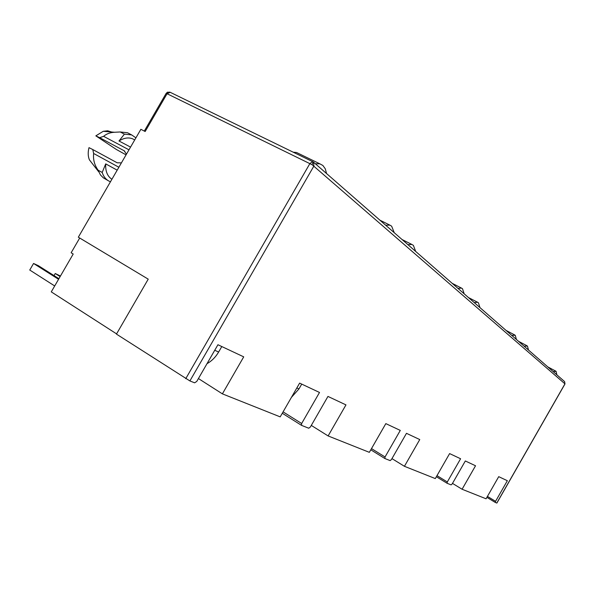 <?xml version="1.0" encoding="UTF-8"?>
<svg xmlns="http://www.w3.org/2000/svg" width="595" height="595" viewBox="0 0 595 595"><rect width="100%" height="100%" fill="white"/><g stroke="black" fill="none" stroke-linecap="round" stroke-linejoin="round"><path stroke-width="0.89" d="M189.894 380.934L194.632 382.816L196.767 381.432L217.934 344.736L243.719 356.851L222.389 393.86L280.2 416.872L299.627 383.12L319.508 392.462L301.65 423.514L301.539 425.358L308.745 428.229L310.374 427.009L327.957 396.426L345.963 404.89L328.12 435.934L369.346 452.341L385.828 423.618L400.286 430.416L385.047 456.975L384.861 458.514L390.141 460.612L391.436 459.533L406.474 433.324L419.758 439.564L404.429 466.302L435.295 478.581L449.612 453.591L460.597 458.752L447.314 481.957L447.083 483.274L451.122 484.88L452.193 483.913L465.327 460.969L475.531 465.766L462.084 489.246L486.07 498.788L498.722 476.662L507.349 480.715L495.568 501.317L495.33 502.47L496.877 503.065L564.997 383.924L564.603 381.596L313.558 162.182L313.915 166.005L189.894 380.934L116.449 334.107L148.229 279.152L78.332 237.197L140.874 129.301L145.165 131.517L167.061 93.735L166.057 93.527M564.603 381.596L564.952 383.842L312.144 164.756L313.156 161.885L312.635 161.624L309.921 163.506L185.744 378.695M170.23 92.314L167.061 93.735L312.144 164.756M126.452 154.187L124.139 150.751L124.824 151.204M495.568 501.317L487.439 496.386M462.084 489.246L452.498 483.385M447.314 481.957L436.983 475.636M404.429 466.302L391.964 458.611M385.047 456.975L371.496 448.593M328.12 435.934L311.297 425.41M301.65 423.514L283.086 411.859M222.389 393.86L198.425 378.554M313.186 161.914L169.828 92.121L167.158 92.374L167.061 93.735M495.33 502.47L486.889 497.346M447.083 483.274L436.366 476.714M384.861 458.514L370.797 449.805M301.539 425.358L282.283 413.25M116.575 333.877L51.274 291.87L73.2 254.035L71.147 252.771L79.7 238.022M117.193 170.163L105.709 163.878C105.315 171.181 107.383 176.313 111.912 179.266M134.262 139.691L132.536 138.784C128.386 137.192 123.872 137.921 118.993 140.978L130.558 147.106M105.709 163.878L102.191 172.453C103.53 176.566 105.828 179.467 109.093 181.155L110.477 181.75M135.92 137.847L131.621 134.894L124.407 134.143L118.993 140.978M102.191 172.453L98.101 170.185L100.466 174.96L103.337 177.853L108.245 180.687M129.524 133.801L127.494 132.737L120.257 131.971L124.407 134.143M98.101 170.185C94.486 165.113 92.999 159.542 93.638 153.488L92.783 149.546L88.997 147.657C87.822 152.253 87.956 156.314 89.406 159.847L92.954 164.406M111.615 132.016L107.68 130.796L103.247 131.294L95.84 135.853L99.663 137.683L103.597 136.322C106.527 133.823 110.187 132.469 114.575 132.261L120.257 131.971M126.058 154.864L116.285 149.427L95.84 135.853M121.41 162.881L117.163 162.785L92.783 149.546M99.663 137.683L124.139 150.751M118.881 167.247L93.638 153.488M103.597 136.322L128.981 149.821M553.142 371.578L556.094 371.347L556.883 374.85M524.054 346.156L527.46 346.067L528.494 350.038M474.185 302.572L477.599 302.267L478.432 302.788L479.964 307.622M407.873 244.612L411.889 244.478L413.376 245.356L415.697 251.447M315.38 163.774L319.827 163.818L322.892 165.477L325.294 168.839L326.558 173.547M58.912 278.683L38.392 265.705L33.558 263.466L58.563 279.293M54.695 285.957L29.75 270.033L33.558 263.466M54.033 275.597L55.238 273.514L60.125 276.593M299.121 153.755L296.526 152.491L293.29 152.208M221.786 346.55L218.625 352.039L214.75 350.254M60.452 276.035L55.238 273.514M207 363.694C211.775 360.987 215.65 357.104 218.625 352.039M511.648 335.312L515.255 335.29L516.408 339.47M457.942 288.374L461.512 288.114L462.479 288.701L464.189 293.833M385.686 225.222L389.859 225.133L391.636 226.167L394.254 232.712M301.732 384.11L298.958 388.929L296.838 387.955M291.438 397.348L298.958 388.929M167.723 92.106L166.154 93.37L144.302 131.071M496.788 503.05L564.952 383.842M132.536 138.784L134.715 139.929M127.494 132.737L131.621 134.894M89.406 159.847L98.688 171.791M103.247 131.294L114.552 132.269M547.809 366.914L555.715 371.101M518.528 341.322L526.939 345.74M468.429 297.545L477.599 302.267M402.034 239.51L411.889 244.478M296.526 152.491L319.827 163.818M506.055 330.426L514.668 334.925M452.14 283.302L461.512 288.114M379.878 220.15L389.859 225.133"/></g></svg>
